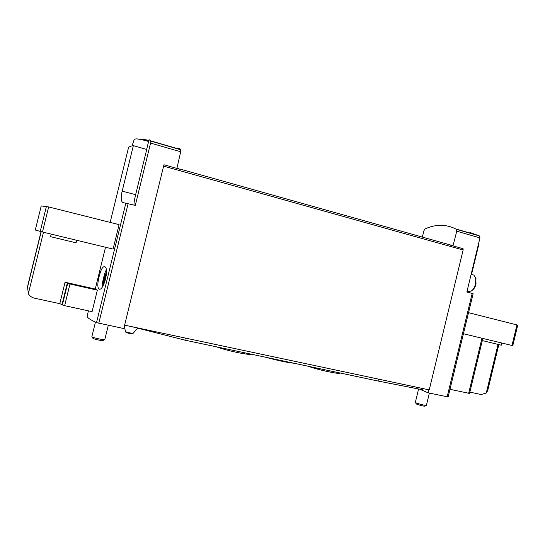 <?xml version="1.0" encoding="UTF-8"?>
<svg xmlns="http://www.w3.org/2000/svg" width="545" height="545" viewBox="0 0 545 545"><rect width="100%" height="100%" fill="white"/><g stroke="black" fill="none" stroke-linecap="round" stroke-linejoin="round"><path stroke-width="0.82" d="M450.667 244.937L453.045 245.604L456.771 231.209L456.499 229.35L455.77 228.954C446.021 224.124 435.789 224.104 425.08 228.893L423.996 230.596L422.314 237.082M470.103 232.497L479.62 236.019L479.961 237.886L466.854 292.018L473.121 293.707L448.126 396.951L428.172 392.836L428.895 389.839M146.66 149.425L149.064 139.629L150.856 141.135L150.583 143.09L135.289 205.404L122.666 202.474C120.908 200.955 120.752 197.174 122.182 191.125L135.637 194.701L146.741 149.453L133.355 145.638L122.182 191.125M176.205 148.247C177.861 147.688 179.332 148.117 180.613 149.514L180.674 151.748L176.968 168.098L179.898 169.243L163.943 164.767L123.783 328.546L96.513 322.64C89.898 319.622 86.784 317.394 87.173 315.957L88.433 310.841M478.387 244.385L478.789 244.501L471.534 274.469M105.519 247.253L95.259 289.041L97.351 290.165L92.078 311.631L64.644 305.684L59.793 303.667L34.492 298.176C31.767 297.529 29.716 296.037 28.34 293.701L27.495 286.697L41.045 231.659L27.509 286.636M119.083 224.642L113.081 249.079L42.476 232.007L48.655 206.93L119.083 224.642M99.088 276.669C97.487 283.223 97.419 287.31 98.877 288.939C103.223 292.188 109.688 268.596 104.749 266.682C102.733 266.28 100.845 269.605 99.088 276.669M110.151 222.394L128.416 148.029C128.681 146.877 130.33 146.08 133.355 145.638M124.723 325.167L429.235 389.907L463.134 249.992L463.093 248.711L450.606 245.202M124.635 325.072L163.943 164.767M428.172 392.836L419.568 389.185M42.476 232.007L35.289 230.044L41.229 205.928L48.655 206.93M463.427 333.751L512.784 345.666L517.75 325.127L468.53 312.68M97.351 290.165L69.971 284.006L65.066 282.235L95.259 289.041M449.972 389.321L469.538 393.408L482.836 338.438M469.844 392.128L481.133 394.532L486.263 393.04L487.761 390.452M76.709 240.284L76.082 242.825L50.549 236.673L51.176 234.112M501.795 343.016L501.271 345.189L482.318 340.584M134.022 205.077C133.872 203.278 134.417 199.824 135.637 194.701M472.277 290.253L472.392 290.158C474.055 288.966 475.26 286.949 476.017 284.109L475.799 278.059M467.058 291.159L468.353 291.493L471.268 291.084C473.237 289.668 474.675 287.276 475.567 283.897L475.71 277.814L473.83 275.089L472.978 274.857M106.432 271.396C106.248 275.695 102.555 288.775 102.215 286.37C102.072 285.062 102.521 282.221 103.564 277.834C104.776 273.086 105.682 270.538 106.282 270.191L106.302 270.177M104.456 279.66L103.366 283.073L103.407 282.058L102.998 282.78L105.239 273.692L105.199 274.687L105.614 273.944L104.456 279.66M469.122 232.265L469 232.776M148.186 140.971L148.322 140.412L148.839 140.467M148.594 141.462C143.608 140.024 139.575 139.166 136.509 138.873L134.336 139.166M148.683 141.121L146.755 140.59L146.489 139.881L136.509 138.873M147.77 140.855L148.24 140.746M108.298 325.283L104.824 339.453C104.803 340.4 91.478 337.498 91.887 336.626L95.436 322.143M104.647 339.555L103.189 340.441C103.162 341.204 92.582 338.901 92.895 338.2L91.996 336.796M429.365 393.088L426.408 405.282C426.408 406.025 414.99 403.014 415.344 402.367L418.587 388.987M426.292 405.351L425.005 406.1C424.998 406.693 415.93 404.301 416.203 403.784L415.413 402.482M420.815 389.43L421.319 389.525M422.859 388.551L422.566 389.77L378.067 381.037L184.844 340.128L132.442 326.809M185.348 338.057L184.844 340.128M378.53 379.129L378.067 381.037M479.62 236.019L456.499 229.35M180.845 149.793L150.856 141.135M125.875 203.026L96.513 322.64M472.195 293.414L447.152 396.842M479.961 237.886L456.771 231.209M180.674 151.748L150.583 143.09M128.164 203.544L98.774 323.267M463.134 249.992L163.718 166.143M450.231 244.916L179.945 169.045L450.381 244.957M40.228 231.455L46.4 206.405M511.98 345.476L516.946 324.902M41.202 231.693L27.495 287.344M43.471 232.245L28.34 293.701M65.066 282.235L59.793 303.667M481.978 338.234L468.652 393.299M498.014 344.454L486.263 393.04M69.971 284.006L64.644 305.684M67.355 282.875L62.076 304.348M67.662 283.352L62.341 304.996M103.843 281.547L103.237 281.404M104.613 279.292L103.666 279.074M104.96 277.282L104.15 277.098M105.444 275.082L104.824 274.939M133.811 327.157L128.279 325.924M137.647 328.131L133.184 333.247C133.252 333.772 125.221 331.959 125.52 331.524L124.274 326.537M128.872 332.709C138.505 335.345 120.622 331.592 128.872 332.709M478.851 235.617L455.77 228.954M180.613 149.514L150.699 140.883M498.818 344.644L487.748 390.445M122.673 202.481L123.606 202.726M476.132 278.992L475.71 277.814M473.83 275.089L471.125 274.36M98.883 288.939L99.572 289.095M149.044 139.629L146.646 149.425M134.343 139.139L132.033 145.869M294.116 363.263C286.949 362.5 277.405 360.477 265.483 357.2M340.005 373.161C339.985 374.49 318.58 370.069 307.952 366.192M251.075 354.148C250.68 355.497 228.076 351.191 216.433 346.818M133.157 333.281C132.435 333.887 131.113 333.908 129.199 333.342C126.549 332.784 125.323 332.191 125.534 331.564"/></g></svg>
